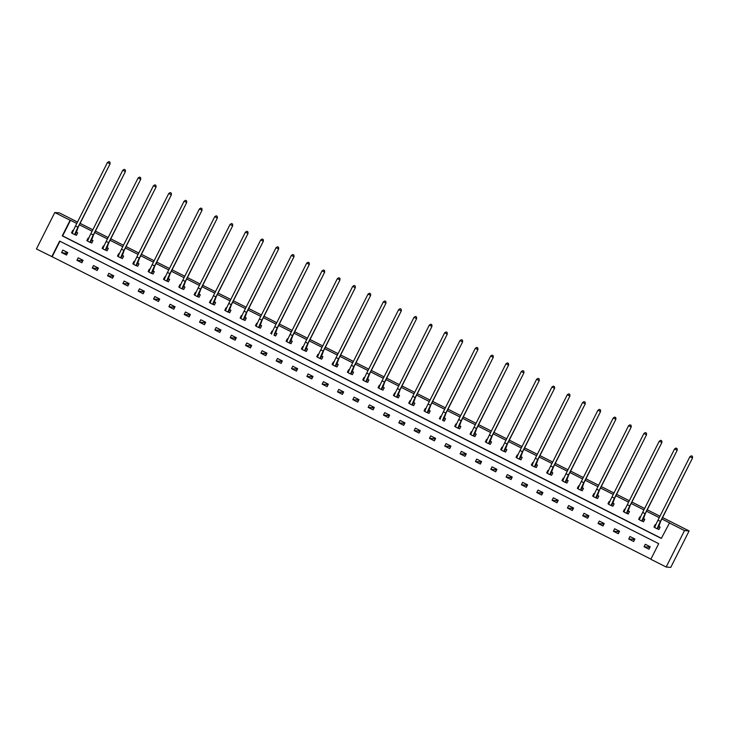 <?xml version="1.0" encoding="UTF-8"?>
<svg xmlns="http://www.w3.org/2000/svg" width="729" height="729" viewBox="0 0 729 729"><rect width="100%" height="100%" fill="white"/><g stroke="black" fill="none" stroke-linecap="round" stroke-linejoin="round"><path stroke-width="1.09" d="M59.951 241.253L52.16 256.736L36.45 248.963L54.784 212.513L59.377 212.895L77.502 222.044M51.777 256.708L59.632 241.089L658.697 543.661L650.842 559.28L666.169 567.016L670.762 567.39L689.096 530.94L662.579 517.554M52.16 256.736L650.906 559.143M80.117 223.366L92.829 229.79M95.444 231.111L108.156 237.526M110.772 238.848L123.483 245.272M126.099 246.593L138.811 253.018M141.426 254.33L154.138 260.754M156.753 262.076L169.465 268.5M172.08 269.821L184.802 276.236M187.408 277.558L200.129 283.982M202.744 285.303L215.456 291.718M218.071 293.04L230.783 299.464M233.398 300.785L246.11 307.201M248.726 308.522L261.438 314.946M264.053 316.268L276.765 322.692M279.38 324.013L292.092 330.428M294.707 331.75L307.419 338.174M310.035 339.495L322.747 345.911M325.362 347.232L338.074 353.656M340.689 354.977L353.401 361.393M356.016 362.714L368.728 369.138M371.343 370.46L384.055 376.875M386.671 378.196L399.383 384.62M401.998 385.942L414.71 392.366M417.325 393.687L430.046 400.103M432.661 401.424L445.373 407.848M447.989 409.169L460.701 415.585M463.316 416.906L476.028 423.33M478.643 424.652L491.355 431.067M493.97 432.388L506.682 438.812M509.298 440.134L522.01 446.558M524.625 447.879L537.337 454.295M539.952 455.616L552.664 462.04M555.279 463.362L567.991 469.777M570.607 471.098L583.318 477.522M585.934 478.844L598.646 485.259M601.261 486.58L613.973 493.004M616.588 494.326L629.3 500.741M631.915 502.062L644.627 508.487M647.243 509.808L659.964 516.232M67.223 253.61L61.6 252.553L66.512 255.032L67.751 252.571L62.84 250.083L61.6 252.553M81.657 259.597L81.138 260.636L76.928 260.289L81.839 262.768L83.079 260.308L78.167 257.829L76.928 260.289M82.55 261.346L81.138 260.636M96.984 267.333L96.465 268.372L92.255 268.035L97.167 270.514L98.406 268.053L93.494 265.566L92.255 268.035M97.886 269.092L96.465 268.372M112.312 275.079L111.792 276.118L107.582 275.772L112.494 278.259L113.733 275.79L108.821 273.311L107.582 275.772M113.214 276.838L111.792 276.118M127.639 282.816L127.119 283.854L122.909 283.517L127.821 285.996L129.06 283.535L124.149 281.057L122.909 283.517M128.541 284.574L127.119 283.854M142.975 290.561L142.447 291.6L138.237 291.254L143.148 293.741L144.388 291.272L139.476 288.793L138.237 291.254M143.868 292.32L142.447 291.6M158.302 298.298L157.774 299.346L153.564 298.999L158.475 301.478L159.715 299.018L154.803 296.539L153.564 298.999M159.195 300.056L157.774 299.346M173.63 306.043L173.101 307.082L168.891 306.736L173.803 309.224L175.042 306.763L170.13 304.275L168.891 306.736M174.523 307.802L173.101 307.082M188.957 313.78L188.428 314.828L184.218 314.481L189.13 316.96L190.369 314.5L185.458 312.021L184.218 314.481M189.85 315.539L188.428 314.828M204.284 321.525L203.755 322.564L199.546 322.227L204.466 324.706L205.696 322.245L200.785 319.758L199.546 322.227M205.177 323.284L203.755 322.564M219.611 329.271L219.083 330.31L214.873 329.964L219.793 332.442L221.033 329.982L216.112 327.503L214.873 329.964M220.504 331.021L219.083 330.31M234.938 337.008L234.41 338.046L230.209 337.709L235.121 340.188L236.36 337.727L231.439 335.24L230.209 337.709M235.832 338.766L234.41 338.046M250.266 344.753L249.746 345.792L245.536 345.446L250.448 347.933L251.687 345.464L246.776 342.985L245.536 345.446M251.159 346.512L249.746 345.792M265.593 352.49L265.074 353.538L260.864 353.191L265.775 355.67L267.014 353.21L262.103 350.731L260.864 353.191M266.486 354.248L265.074 353.538M280.92 360.235L280.401 361.274L276.191 360.928L281.102 363.416L282.342 360.946L277.43 358.468L276.191 360.928M281.813 361.994L280.401 361.274M296.247 367.972L295.728 369.02L291.518 368.674L296.43 371.152L297.669 368.692L292.757 366.213L291.518 368.674M297.14 369.731L295.728 369.02M311.575 375.717L311.055 376.756L306.845 376.419L311.757 378.898L312.996 376.437L308.085 373.95L306.845 376.419M312.468 377.476L311.055 376.756M326.902 383.463L326.382 384.502L322.172 384.156L327.084 386.634L328.323 384.174L323.412 381.695L322.172 384.156M327.804 385.213L326.382 384.502M342.229 391.2L341.71 392.238L337.5 391.901L342.411 394.38L343.651 391.92L338.739 389.432L337.5 391.901M343.131 392.958L341.71 392.238M357.556 398.945L357.037 399.984L352.827 399.638L357.739 402.126L358.978 399.656L354.066 397.177L352.827 399.638M358.458 400.695L357.037 399.984M372.893 406.682L372.364 407.721L368.154 407.383L373.066 409.862L374.305 407.402L369.393 404.923L368.154 407.383M373.786 408.44L372.364 407.721M388.22 414.427L387.691 415.466L383.481 415.12L388.393 417.608L389.632 415.138L384.721 412.66L383.481 415.12M389.113 416.186L387.691 415.466M403.547 422.164L403.019 423.212L398.809 422.866L403.72 425.344L404.959 422.884L400.048 420.405L398.809 422.866M404.44 423.923L403.019 423.212M418.874 429.91L418.346 430.948L414.136 430.602L419.047 433.09L420.287 430.62L415.375 428.142L414.136 430.602M419.767 431.668L418.346 430.948M434.202 437.646L433.673 438.694L429.463 438.348L434.384 440.826L435.614 438.366L430.702 435.887L429.463 438.348M435.095 439.405L433.673 438.694M449.529 445.392L449 446.43L444.79 446.093L449.711 448.572L450.941 446.112L446.03 443.624L444.79 446.093M450.422 447.15L449 446.43M464.856 453.137L464.327 454.176L460.127 453.83L465.038 456.308L466.278 453.848L461.357 451.369L460.127 453.83M465.749 454.887L464.327 454.176M480.183 460.874L479.664 461.913L475.454 461.575L480.365 464.054L481.605 461.594L476.693 459.106L475.454 461.575M481.076 462.633L479.664 461.913M495.51 468.619L494.991 469.658L490.781 469.312L495.693 471.8L496.932 469.33L492.02 466.852L490.781 469.312M496.403 470.378L494.991 469.658M510.838 476.356L510.318 477.404L506.108 477.058L511.02 479.536L512.259 477.076L507.348 474.597L506.108 477.058M511.731 478.115L510.318 477.404M526.165 484.102L525.645 485.14L521.435 484.794L526.347 487.282L527.586 484.812L522.675 482.334L521.435 484.794M527.058 485.86L525.645 485.14M541.492 491.838L540.973 492.886L536.763 492.54L541.674 495.018L542.914 492.558L538.002 490.079L536.763 492.54M542.385 493.597L540.973 492.886M556.819 499.584L556.3 500.623L552.09 500.285L557.002 502.764L558.241 500.304L553.329 497.816L552.09 500.285M557.712 501.342L556.3 500.623M572.147 507.329L571.627 508.368L567.417 508.022L572.329 510.5L573.568 508.04L568.656 505.561L567.417 508.022M573.049 509.079L571.627 508.368M587.474 515.066L586.954 516.105L582.744 515.768L587.656 518.246L588.895 515.786L583.984 513.298L582.744 515.768M588.376 516.825L586.954 516.105M602.81 522.811L602.282 523.85L598.072 523.504L602.983 525.983L604.223 523.522L599.311 521.044L598.072 523.504M603.703 524.561L602.282 523.85M618.137 530.548L617.609 531.587L613.399 531.25L618.31 533.728L619.55 531.268L614.638 528.789L613.399 531.25M619.03 532.307L617.609 531.587M633.465 538.294L632.936 539.332L628.726 538.986L633.638 541.474L634.877 539.004L629.965 536.526L628.726 538.986M634.358 540.052L632.936 539.332M648.792 546.03L648.263 547.078L644.053 546.732L648.965 549.21L650.204 546.75L645.293 544.271L644.053 546.732M649.685 547.789L648.263 547.078M66.33 251.851L65.81 252.89M90.642 242.511L91.745 243.067L92.984 240.606L91.38 239.795M87.662 241.007L86.833 240.588L88.072 238.128L88.628 238.41M121.296 257.993L122.408 258.549L123.638 256.089L122.035 255.278M117.487 256.07L118.317 256.462L117.487 256.07L118.727 253.61L119.283 253.892M151.96 273.475L153.063 274.04L154.302 271.571L152.689 270.76M148.151 271.553L148.98 271.944L148.151 271.553L149.381 269.092L149.937 269.375M182.614 288.966L183.717 289.522L184.956 287.053L183.343 286.242M179.626 287.454L178.805 287.035L180.045 284.574L180.601 284.857M213.269 304.449L214.372 305.004L215.611 302.544L213.998 301.724M210.28 302.936L209.46 302.526L210.699 300.056L211.255 300.339M243.923 319.931L245.026 320.487L246.265 318.026L244.652 317.206M240.944 318.418L240.114 318.008L241.354 315.539L241.91 315.821M274.578 335.413L275.68 335.969L276.92 333.508L275.307 332.697M270.769 333.49L271.598 333.882L270.769 333.49L272.008 331.021L272.564 331.303M305.232 350.895L306.335 351.451L307.574 348.991L305.97 348.18M301.423 348.972L302.253 349.364L301.423 348.972L302.663 346.512L303.218 346.785M335.887 366.377L336.989 366.933L338.229 364.473L336.625 363.662M332.078 364.454L332.907 364.846L332.078 364.454L333.317 361.994L333.873 362.267M366.541 381.859L367.653 382.415L368.892 379.955L367.279 379.144M363.561 380.356L362.732 379.937L363.971 377.476L364.527 377.759M397.205 397.341L398.307 397.906L399.547 395.437L397.934 394.626M394.216 395.838L393.396 395.419L394.635 392.958L395.182 393.241M427.859 412.824L428.962 413.389L430.201 410.919L428.588 410.108M424.87 411.32L424.05 410.901L425.289 408.44L425.845 408.723M458.514 428.315L459.616 428.871L460.856 426.41L459.243 425.59M454.705 426.383L455.534 426.775L454.705 426.383L455.944 423.923L456.5 424.205M489.168 443.797L490.271 444.353L491.51 441.892L489.897 441.072M485.359 441.874L486.188 442.266L485.359 441.874L486.598 439.405L487.154 439.687M519.823 459.279L520.925 459.835L522.164 457.375L520.552 456.564M516.014 457.356L516.843 457.748L516.014 457.356L517.253 454.887L517.809 455.169M550.477 474.761L551.58 475.317L552.819 472.857L551.215 472.046M547.497 473.258L546.668 472.839L547.907 470.378L548.463 470.652M581.131 490.243L582.243 490.799L583.473 488.339L581.87 487.528M578.152 488.74L577.322 488.321L578.562 485.86L579.118 486.134M611.795 505.726L612.898 506.281L614.137 503.821L612.524 503.01M608.806 504.222L607.986 503.803L609.216 501.342L609.772 501.625M642.449 521.208L643.552 521.773L644.791 519.303L643.178 518.492M638.64 519.285L639.47 519.677L638.64 519.285L639.88 516.825L640.426 517.107M76.791 223.466L70.494 220.286L62.639 235.904L661.385 538.312M54.784 212.513L70.112 220.258L62.257 235.868L661.321 538.439L669.559 522.857L661.859 518.975M659.244 517.654L646.532 511.229M643.917 509.908L631.205 503.484M628.589 502.172L615.877 495.747M613.262 494.426L600.55 488.002M597.935 486.68L585.223 480.265M582.608 478.944L569.896 472.52M567.28 471.198L554.569 464.783M551.953 463.462L539.241 457.037M536.626 455.716L523.905 449.301M521.29 447.98L508.578 441.555M505.962 440.234L493.251 433.81M490.635 432.488L477.923 426.073M475.308 424.752L462.596 418.328M459.981 417.006L447.269 410.591M444.654 409.27L431.942 402.845M429.326 401.524L416.614 395.109M413.999 393.788L401.287 387.363M398.672 386.042L385.96 379.618M383.345 378.305L370.633 371.881M368.017 370.56L355.305 364.136M352.69 362.814L339.978 356.399M337.363 355.078L324.651 348.653M322.036 347.332L309.324 340.917M306.709 339.596L293.987 333.171M291.372 331.85L278.66 325.435M276.045 324.113L263.333 317.689M260.718 316.368L248.006 309.943M245.391 308.622L232.679 302.207M230.063 300.886L217.351 294.461M214.736 293.14L202.024 286.725M199.409 285.404L186.697 278.979M184.082 277.658L171.37 271.243M168.754 269.921L156.042 263.497M153.427 262.176L140.715 255.751M138.1 254.439L125.388 248.015M122.773 246.694L110.061 240.269M107.445 238.948L94.734 232.533M92.118 231.211L79.406 224.787M657.777 528.953L658.879 529.509L660.119 527.049L658.506 526.238M653.968 527.031L654.797 527.422L653.968 527.031L655.207 524.57L655.763 524.844M627.122 513.471L628.225 514.027L629.464 511.567L627.851 510.747M624.133 511.958L623.313 511.548L624.553 509.079L625.099 509.361M596.459 497.989L597.57 498.545L598.81 496.084L597.197 495.264M593.479 496.476L592.65 496.066L593.889 493.597L594.445 493.879M565.804 482.507L566.907 483.063L568.146 480.593L566.542 479.782M562.824 480.994L561.995 480.575L563.235 478.115L563.79 478.397M535.15 467.016L536.252 467.581L537.492 465.111L535.888 464.3M532.17 465.512L531.341 465.093L532.58 462.633L533.136 462.915M504.495 451.533L505.598 452.089L506.837 449.629L505.224 448.818M500.686 449.611L501.516 450.003L500.686 449.611L501.926 447.15L502.481 447.433M473.841 436.051L474.944 436.607L476.183 434.147L474.57 433.336M470.032 434.129L470.861 434.52L470.032 434.129L471.271 431.668L471.827 431.951M443.186 420.569L444.289 421.125L445.528 418.665L443.915 417.854M440.198 419.066L439.377 418.646L440.617 416.186L441.173 416.459M412.532 405.087L413.635 405.643L414.874 403.183L413.261 402.372M409.543 403.584L408.723 403.164L409.962 400.704L410.509 400.977M381.878 389.605L382.98 390.161L384.219 387.7L382.607 386.88M378.889 388.092L378.069 387.682L379.299 385.213L379.855 385.495M351.214 374.123L352.326 374.679L353.556 372.218L351.952 371.398M348.234 372.61L347.405 372.2L348.644 369.731L349.2 370.013M320.56 358.641L321.662 359.197L322.901 356.727L321.298 355.916M316.751 356.709L317.58 357.101L316.751 356.709L317.99 354.248L318.546 354.531M289.905 343.149L291.008 343.714L292.247 341.245L290.634 340.434M286.096 341.227L286.925 341.619L286.096 341.227L287.335 338.766L287.891 339.049M259.251 327.667L260.353 328.223L261.593 325.763L259.98 324.952M256.271 326.164L255.442 325.745L256.681 323.284L257.237 323.567M228.596 312.185L229.699 312.741L230.938 310.281L229.325 309.47M225.607 310.682L224.787 310.262L226.026 307.802L226.582 308.085M197.942 296.703L199.044 297.259L200.284 294.798L198.671 293.987M194.953 295.199L194.133 294.78L195.372 292.32L195.928 292.593M167.287 281.221L168.39 281.777L169.629 279.316L168.016 278.505M163.478 279.298L164.307 279.69L163.478 279.298L164.718 276.838L165.264 277.111M136.633 265.739L137.735 266.295L138.975 263.834L137.362 263.014M132.815 263.816L133.644 264.208L132.815 263.816L134.054 261.346L134.61 261.629M105.969 250.257L107.072 250.812L108.311 248.352L106.707 247.532M102.16 248.334L102.989 248.717L102.16 248.334L103.4 245.864L103.955 246.147M75.315 234.774L76.417 235.33L77.657 232.861L76.053 232.05M72.335 233.262L71.506 232.843L72.745 230.382L73.301 230.665M669.176 522.83L684.504 530.566L689.096 530.94M666.169 567.016L684.504 530.566M624.142 511.94L623.313 511.548M608.815 504.195L607.986 503.803M593.479 496.449L592.65 496.066M578.152 488.712L577.322 488.321M562.824 480.967L561.995 480.575M547.497 473.23L546.668 472.839M532.17 465.485L531.341 465.093M440.207 419.038L439.377 418.646M424.879 411.293L424.05 410.901M409.552 403.556L408.723 403.164M394.225 395.811L393.396 395.419M378.898 388.074L378.069 387.682M363.561 380.328L362.732 379.937M348.234 372.583L347.405 372.2M256.271 326.136L255.442 325.745M240.944 318.4L240.114 318.008M225.616 310.654L224.787 310.262M210.289 302.909L209.46 302.526M194.962 295.172L194.133 294.78M179.635 287.426L178.805 287.035M87.662 240.98L86.833 240.588M72.335 233.234L71.506 232.843M654.177 527.049L655.38 524.652M658.861 526.429L660.62 521.445L692.55 457.949L660.428 521.426A8.274 0.538 116.8 0 0 657.266 528.853L659.016 526.493M658.907 529.445L657.622 528.889M692.322 456.29L691.338 455.789L692.322 456.29L692.359 457.93L689.898 456.691L657.968 520.187A8.274 0.538 116.8 0 0 654.815 527.614A8.274 0.538 116.8 0 0 654.824 527.623L657.257 528.844M657.266 528.853A8.274 0.538 116.8 0 0 657.285 528.862L654.815 527.614M689.898 456.691L691.338 455.789M692.404 456.29L692.55 457.949M638.85 519.303L640.053 516.916M643.534 518.684L645.293 513.699L677.223 450.212L645.101 513.681A8.274 0.538 116.8 0 0 641.939 521.117A8.274 0.538 116.8 0 0 641.957 521.117L643.689 518.747M643.579 521.709L642.295 521.144M676.995 448.545L676.011 448.053L676.995 448.545L677.031 450.194L674.571 448.955L642.641 512.441A8.274 0.538 116.8 0 0 639.488 519.877A8.274 0.538 116.8 0 0 639.497 519.877L641.93 521.107L639.488 519.877M674.571 448.955L676.011 448.053M677.068 448.554L677.223 450.212M623.523 511.567L624.726 509.17M628.207 510.938L629.965 505.953L661.896 442.467L629.774 505.944A8.274 0.538 116.8 0 0 626.612 513.371A8.274 0.538 116.8 0 0 626.63 513.38L628.362 511.011M628.252 513.963L626.967 513.407M661.668 440.799L660.684 440.307L661.668 440.799L661.704 442.448L659.244 441.209L627.314 504.705A8.274 0.538 116.8 0 0 624.161 512.132A8.274 0.538 116.8 0 0 624.17 512.132L626.603 513.362L624.161 512.132M659.244 441.209L660.684 440.307M661.741 440.808L661.896 442.467M608.196 503.821L609.398 501.434M612.879 503.201L614.638 498.217L646.568 434.721L614.447 498.199A8.274 0.538 116.8 0 0 611.285 505.634A8.274 0.538 116.8 0 0 611.303 505.634L613.025 503.265M612.925 506.227L611.64 505.662M646.341 433.062L645.356 432.561L646.341 433.062L646.377 434.712L643.917 433.473L611.986 496.959A8.274 0.538 116.8 0 0 608.833 504.386A8.274 0.538 116.8 0 0 608.843 504.395L611.276 505.625M643.917 433.473L645.356 432.561M646.413 433.072L646.568 434.721M592.868 496.075L594.071 493.688M597.552 495.456L599.311 490.471L631.241 426.984L599.12 490.462A8.274 0.538 116.8 0 0 595.957 497.889L597.698 495.52M597.598 498.481L596.313 497.925M631.013 425.317L630.029 424.825L631.013 425.317L631.05 426.966L628.589 425.727L596.659 489.214A8.274 0.538 116.8 0 0 593.506 496.649A8.274 0.538 116.8 0 0 593.515 496.649L595.948 497.88M595.957 497.889A8.274 0.538 116.8 0 0 595.976 497.889L593.506 496.649M628.589 425.727L630.029 424.825M631.086 425.326L631.241 426.984M577.541 488.339L578.744 485.951M582.225 487.719L583.975 482.735L615.914 419.239L583.783 482.716A8.274 0.538 116.8 0 0 580.63 490.152L582.371 487.783M582.271 490.735L580.986 490.18M615.686 417.58L614.702 417.079L615.686 417.58L615.723 419.23L613.262 417.981L581.332 481.477A8.274 0.538 116.8 0 0 578.179 488.904A8.274 0.538 116.8 0 0 578.188 488.913L580.621 490.143M580.63 490.152A8.274 0.538 116.8 0 0 580.649 490.152L578.179 488.904M613.262 417.981L614.702 417.079M615.759 417.58L615.914 419.239M562.214 480.593L563.417 478.206M566.898 479.974L568.647 474.989L600.587 411.502L568.456 474.971A8.274 0.538 116.8 0 0 565.303 482.407A8.274 0.538 116.8 0 0 565.321 482.407L567.044 480.037M566.943 482.999L565.658 482.434M600.359 409.835L599.375 409.343L600.359 409.835L600.395 411.484L597.935 410.245L566.005 473.732A8.274 0.538 116.8 0 0 562.852 481.167A8.274 0.538 116.8 0 0 562.861 481.167L565.294 482.398L562.852 481.167M597.935 410.245L599.375 409.343M600.432 409.844L600.587 411.502M546.887 472.857L548.09 470.46M551.571 472.237L553.32 467.253L585.259 403.757L553.129 467.234A8.274 0.538 116.8 0 0 549.976 474.661L551.716 472.301M551.616 475.253L550.331 474.697M585.032 402.098L584.047 401.597L585.032 402.098L585.068 403.748L582.608 402.499L550.677 465.995A8.274 0.538 116.8 0 0 547.515 473.422A8.274 0.538 116.8 0 0 547.534 473.431L549.967 474.652A8.274 0.538 116.8 0 0 549.994 474.67L547.515 473.422M582.608 402.499L584.047 401.597M585.105 402.098L585.259 403.757M531.559 465.111L532.762 462.724M536.243 464.491L537.993 459.507L569.923 396.02L537.802 459.489A8.274 0.538 116.8 0 0 534.649 466.924A8.274 0.538 116.8 0 0 534.658 466.924L536.389 464.555M536.289 467.517L535.004 466.952M569.704 394.353L568.72 393.86L569.704 394.353L569.732 396.002L567.28 394.763L535.35 458.249A8.274 0.538 116.8 0 0 532.188 465.685A8.274 0.538 116.8 0 0 532.206 465.685L534.639 466.915L532.188 465.685M567.28 394.763L568.72 393.86M569.777 394.362L569.923 396.02M516.223 457.375L517.426 454.978M520.916 456.746L522.666 451.761L554.596 388.275L522.474 451.752A8.274 0.538 116.8 0 0 519.321 459.179L521.062 456.819M520.962 459.771L519.677 459.215M554.377 386.616L553.393 386.115L554.377 386.616L554.404 388.256L551.953 387.017L520.023 450.513A8.274 0.538 116.8 0 0 516.861 457.94A8.274 0.538 116.8 0 0 516.879 457.949L519.312 459.17A8.274 0.538 116.8 0 0 519.33 459.188L516.861 457.94M551.953 387.017L553.393 386.115M554.45 386.616L554.596 388.275M500.896 449.629L502.099 447.242M505.589 449.009L507.338 444.025L539.269 380.538L507.147 444.007A8.274 0.538 116.8 0 0 503.994 451.442L505.735 449.073M505.634 452.035L504.35 451.47M539.041 378.87L538.066 378.378L539.041 378.87L539.077 380.52L536.626 379.28L504.696 442.767A8.274 0.538 116.8 0 0 501.534 450.203A8.274 0.538 116.8 0 0 501.552 450.203L503.985 451.433M503.994 451.442A8.274 0.538 116.8 0 0 504.003 451.442L501.534 450.203M536.626 379.28L538.066 378.378M539.123 378.88L539.269 380.538M485.569 441.892L486.772 439.496M490.262 441.264L492.011 436.279L523.941 372.792L491.82 436.27A8.274 0.538 116.8 0 0 488.667 443.697L490.407 441.327M490.307 444.289L489.022 443.733M523.714 371.125L522.739 370.633L523.714 371.125L523.75 372.774L521.299 371.535L489.369 435.022A8.274 0.538 116.8 0 0 486.207 442.457A8.274 0.538 116.8 0 0 486.225 442.457L488.658 443.688A8.274 0.538 116.8 0 0 488.676 443.706L486.207 442.457M521.299 371.535L522.739 370.633M523.796 371.134L523.941 372.792M470.241 434.147L471.444 431.759M474.934 433.527L476.684 428.543L508.614 365.047L476.493 428.524A8.274 0.538 116.8 0 0 473.34 435.96L475.08 433.591M474.971 436.553L473.695 435.988M508.386 363.388L507.411 362.887L508.386 363.388L508.423 365.038L505.972 363.798L474.032 427.285A8.274 0.538 116.8 0 0 470.879 434.712A8.274 0.538 116.8 0 0 470.898 434.721L473.321 435.951M473.34 435.96A8.274 0.538 116.8 0 0 473.349 435.96L470.879 434.712M505.972 363.798L507.411 362.887M508.468 363.397L508.614 365.047M454.914 426.401L456.117 424.014M459.607 425.782L461.357 420.797L493.287 357.31L461.165 420.788A8.274 0.538 116.8 0 0 458.012 428.215A8.274 0.538 116.8 0 0 458.022 428.215L459.753 425.845M459.644 428.807L458.368 428.242M493.059 355.643L492.075 355.151L493.059 355.643L493.096 357.292L490.644 356.053L458.705 419.539A8.274 0.538 116.8 0 0 455.552 426.975A8.274 0.538 116.8 0 0 455.57 426.975L457.994 428.205L455.552 426.975M490.644 356.053L492.075 355.151M493.141 355.652L493.287 357.31M439.587 418.665L440.79 416.268M444.271 418.045L446.03 413.061L477.96 349.565L445.838 413.042A8.274 0.538 116.8 0 0 442.685 420.469A8.274 0.538 116.8 0 0 442.694 420.478L444.426 418.109M444.316 421.061L443.041 420.505M477.732 347.906L476.748 347.405L477.732 347.906L477.768 349.555L475.317 348.307L443.378 411.803A8.274 0.538 116.8 0 0 440.225 419.23A8.274 0.538 116.8 0 0 440.243 419.239L440.225 419.23M475.317 348.307L476.748 347.405M477.814 347.906L477.96 349.565M424.26 410.919L425.463 408.532M428.944 410.299L430.702 405.315L462.633 341.828L430.511 405.297A8.274 0.538 116.8 0 0 427.358 412.732L429.099 410.363M428.989 413.325L427.704 412.76M462.405 340.161L461.421 339.668L462.405 340.161L462.441 341.81L459.981 340.571L428.051 404.057A8.274 0.538 116.8 0 0 424.898 411.493A8.274 0.538 116.8 0 0 424.907 411.493L427.34 412.723M427.358 412.732A8.274 0.538 116.8 0 0 427.367 412.732L424.898 411.493M459.981 340.571L461.421 339.668M462.487 340.17L462.633 341.828M408.933 403.183L410.135 400.786M413.616 402.563L415.375 397.578L447.305 334.082L415.184 397.56A8.274 0.538 116.8 0 0 412.022 404.987L413.771 402.627M413.662 405.579L412.377 405.023M447.077 332.424L446.093 331.923L447.077 332.424L447.114 334.064L444.654 332.825L412.723 396.321A8.274 0.538 116.8 0 0 409.57 403.748A8.274 0.538 116.8 0 0 409.58 403.757L412.013 404.978M412.022 404.987A8.274 0.538 116.8 0 0 412.04 404.996L409.57 403.748M444.654 332.825L446.093 331.923M447.15 332.424L447.305 334.082M393.605 395.437L394.808 393.049M398.289 394.817L400.048 389.833L431.978 326.346L399.857 389.815A8.274 0.538 116.8 0 0 396.694 397.25L398.444 394.881M398.335 397.843L397.05 397.278M431.75 324.678L430.766 324.186L431.75 324.678L431.787 326.328L429.326 325.088L397.396 388.575A8.274 0.538 116.8 0 0 394.243 396.011A8.274 0.538 116.8 0 0 394.252 396.011L396.685 397.241M396.694 397.25A8.274 0.538 116.8 0 0 396.713 397.25L394.243 396.011M429.326 325.088L430.766 324.186M431.823 324.687L431.978 326.346M378.278 387.7L379.481 385.304M382.962 387.072L384.721 382.087L416.651 318.6L384.529 382.078A8.274 0.538 116.8 0 0 381.367 389.505A8.274 0.538 116.8 0 0 381.385 389.514L383.108 387.145M383.007 390.097L381.723 389.541M416.423 316.933L415.439 316.441L416.423 316.933L416.459 318.582L413.999 317.343L382.069 380.839A8.274 0.538 116.8 0 0 378.916 388.265A8.274 0.538 116.8 0 0 378.925 388.265L381.358 389.496L378.916 388.265M413.999 317.343L415.439 316.441M416.496 316.942L416.651 318.6M362.951 379.955L364.154 377.567M367.635 379.335L369.393 374.351L401.324 310.855L369.202 374.332A8.274 0.538 116.8 0 0 366.04 381.768L367.781 379.399M367.68 382.361L366.395 381.796M401.096 309.196L400.112 308.695L401.096 309.196L401.132 310.846L398.672 309.606L366.742 373.093A8.274 0.538 116.8 0 0 363.589 380.529A8.274 0.538 116.8 0 0 363.598 380.529L366.031 381.759A8.274 0.538 116.8 0 0 366.058 381.768L363.589 380.529M398.672 309.606L400.112 308.695M401.169 309.205L401.324 310.855M347.624 372.209L348.827 369.822M352.307 371.59L354.057 366.605L385.996 303.118L353.866 366.596A8.274 0.538 116.8 0 0 350.713 374.023A8.274 0.538 116.8 0 0 350.731 374.032L352.453 371.653M352.353 374.615L351.068 374.059M385.769 301.451L384.784 300.959L385.769 301.451L385.805 303.1L383.345 301.861L351.414 365.347A8.274 0.538 116.8 0 0 348.262 372.783A8.274 0.538 116.8 0 0 348.271 372.783L350.704 374.013L348.262 372.783M383.345 301.861L384.784 300.959M385.841 301.46L385.996 303.118M332.296 364.473L333.499 362.085M336.98 363.853L338.73 358.868L370.669 295.373L338.538 358.85A8.274 0.538 116.8 0 0 335.386 366.286L337.126 363.917M337.026 366.869L335.741 366.313M370.441 293.714L369.457 293.213L370.441 293.714L370.478 295.363L368.017 294.124L336.087 357.611A8.274 0.538 116.8 0 0 332.934 365.038A8.274 0.538 116.8 0 0 332.943 365.047L335.376 366.277A8.274 0.538 116.8 0 0 335.404 366.286L332.934 365.038M368.017 294.124L369.457 293.213M370.514 293.714L370.669 295.373M316.969 356.727L318.172 354.34M321.653 356.107L323.403 351.123L355.342 287.636L323.211 351.105A8.274 0.538 116.8 0 0 320.058 358.54L321.799 356.171M321.699 359.133L320.414 358.568M355.114 285.968L354.13 285.476L355.114 285.968L355.151 287.618L352.69 286.379L320.76 349.865A8.274 0.538 116.8 0 0 317.598 357.301A8.274 0.538 116.8 0 0 317.616 357.301L320.049 358.531M320.058 358.54A8.274 0.538 116.8 0 0 320.077 358.54L317.598 357.301M352.69 286.379L354.13 285.476M355.187 285.978L355.342 287.636M301.642 348.991L302.845 346.594M306.326 348.371L308.075 343.386L340.006 279.89L307.884 343.368A8.274 0.538 116.8 0 0 304.731 350.795L306.472 348.435M306.371 351.387L305.087 350.831M339.787 278.232L338.803 277.731L339.787 278.232L339.814 279.881L337.363 278.633L305.433 342.129A8.274 0.538 116.8 0 0 302.271 349.555A8.274 0.538 116.8 0 0 302.289 349.565L304.722 350.786A8.274 0.538 116.8 0 0 304.74 350.804L302.271 349.555M337.363 278.633L338.803 277.731M339.86 278.232L340.006 279.89M286.306 341.245L287.508 338.857M290.999 340.625L292.748 335.641L324.678 272.154L292.557 335.622A8.274 0.538 116.8 0 0 289.404 343.058L291.144 340.689M291.044 343.651L289.759 343.086M324.46 270.486L323.476 269.994L324.46 270.486L324.487 272.136L322.036 270.896L290.106 334.383A8.274 0.538 116.8 0 0 286.944 341.819A8.274 0.538 116.8 0 0 286.962 341.819L289.395 343.049A8.274 0.538 116.8 0 0 289.413 343.058L286.944 341.819M322.036 270.896L323.476 269.994M324.533 270.495L324.678 272.154M270.978 333.508L272.181 331.112M275.671 332.88L277.421 327.895L309.351 264.408L277.23 327.886A8.274 0.538 116.8 0 0 274.077 335.313A8.274 0.538 116.8 0 0 274.086 335.322L275.817 332.953M275.717 335.905L274.432 335.349M309.123 262.75L308.148 262.249L309.123 262.75L309.16 264.39L306.709 263.151L274.778 326.647A8.274 0.538 116.8 0 0 271.616 334.073A8.274 0.538 116.8 0 0 271.635 334.082L271.616 334.073M306.709 263.151L308.148 262.249M309.205 262.75L309.351 264.408M255.651 325.763L256.854 323.375M260.344 325.143L262.094 320.159L294.024 256.672L261.902 320.14A8.274 0.538 116.8 0 0 258.749 327.576L260.49 325.207M260.39 328.168L259.105 327.603M293.796 255.004L292.821 254.512L293.796 255.004L293.833 256.654L291.381 255.414L259.451 318.901A8.274 0.538 116.8 0 0 256.289 326.337A8.274 0.538 116.8 0 0 256.307 326.337L258.74 327.567M258.749 327.576A8.274 0.538 116.8 0 0 258.759 327.576L256.289 326.337M291.381 255.414L292.821 254.512M293.878 255.013L294.024 256.672M240.324 318.026L241.527 315.63M245.017 317.397L246.767 312.413L278.697 248.926L246.575 312.404A8.274 0.538 116.8 0 0 243.422 319.831L245.163 317.461M245.053 320.423L243.778 319.867M278.469 247.259L277.494 246.767L278.469 247.259L278.505 248.908L276.054 247.669L244.115 311.165A8.274 0.538 116.8 0 0 240.962 318.591A8.274 0.538 116.8 0 0 240.98 318.591L243.404 319.821M243.422 319.831A8.274 0.538 116.8 0 0 243.431 319.84L240.962 318.591M276.054 247.669L277.494 246.767M278.551 247.268L278.697 248.926M224.997 310.281L226.2 307.893M229.69 309.661L231.439 304.676L263.369 241.181L231.248 304.658A8.274 0.538 116.8 0 0 228.095 312.094L229.835 309.725M229.726 312.686L228.45 312.121M263.142 239.522L262.158 239.021L263.142 239.522L263.178 241.171L260.727 239.932L228.788 303.419A8.274 0.538 116.8 0 0 225.635 310.846A8.274 0.538 116.8 0 0 225.653 310.855L228.077 312.085A8.274 0.538 116.8 0 0 228.104 312.094L225.635 310.846M260.727 239.932L262.158 239.021M263.224 239.531L263.369 241.181M209.67 302.535L210.872 300.148M214.353 301.915L216.112 296.931L248.042 233.444L215.921 296.922A8.274 0.538 116.8 0 0 212.768 304.348L214.508 301.979M214.399 304.941L213.123 304.385M247.814 231.776L246.83 231.284L247.814 231.776L247.851 233.426L245.4 232.187L213.46 295.673A8.274 0.538 116.8 0 0 210.307 303.109A8.274 0.538 116.8 0 0 210.326 303.109L212.75 304.339M212.768 304.348A8.274 0.538 116.8 0 0 212.777 304.348L210.307 303.109M245.4 232.187L246.83 231.284M247.896 231.786L248.042 233.444M194.342 294.798L195.545 292.402M199.026 294.179L200.785 289.194L232.715 225.698L200.593 289.176A8.274 0.538 116.8 0 0 197.441 296.603A8.274 0.538 116.8 0 0 197.45 296.612L199.181 294.243M199.072 297.195L197.787 296.639M232.487 224.04L231.503 223.539L232.487 224.04L232.524 225.689L230.063 224.441L198.133 287.937A8.274 0.538 116.8 0 0 194.98 295.363A8.274 0.538 116.8 0 0 194.989 295.373L197.422 296.603L194.98 295.363M230.063 224.441L231.503 223.539M232.569 224.04L232.715 225.698M179.015 287.053L180.218 284.665M183.699 286.433L185.458 281.449L217.388 217.962L185.266 281.43A8.274 0.538 116.8 0 0 182.104 288.866L183.854 286.497M183.744 289.459L182.46 288.894M217.16 216.294L216.176 215.802L217.16 216.294L217.196 217.944L214.736 216.704L182.806 280.191A8.274 0.538 116.8 0 0 179.653 287.627A8.274 0.538 116.8 0 0 179.662 287.627L182.095 288.857A8.274 0.538 116.8 0 0 182.122 288.866L179.653 287.627M214.736 216.704L216.176 215.802M217.233 216.303L217.388 217.962M163.688 279.316L164.891 276.92M168.372 278.697L170.13 273.712L202.061 210.216L169.939 273.694A8.274 0.538 116.8 0 0 166.777 281.121A8.274 0.538 116.8 0 0 166.795 281.13L168.527 278.76M168.417 281.713L167.132 281.157M201.833 208.558L200.849 208.057L201.833 208.558L201.869 210.198L199.409 208.959L167.479 272.455A8.274 0.538 116.8 0 0 164.326 279.881A8.274 0.538 116.8 0 0 164.335 279.89L166.768 281.112L164.326 279.881M199.409 208.959L200.849 208.057M201.906 208.558L202.061 210.216M148.361 271.571L149.563 269.183M153.044 270.951L154.803 265.967L186.733 202.48L154.612 265.948A8.274 0.538 116.8 0 0 151.45 273.384L153.199 271.015M153.09 273.976L151.805 273.411M186.506 200.812L185.521 200.32L186.506 200.812L186.542 202.462L184.082 201.222L152.151 264.709A8.274 0.538 116.8 0 0 148.998 272.145A8.274 0.538 116.8 0 0 149.008 272.145L151.441 273.375A8.274 0.538 116.8 0 0 151.468 273.384L148.998 272.145M184.082 201.222L185.521 200.32M186.578 200.821L186.733 202.48M133.033 263.834L134.236 261.438M137.717 263.205L139.476 258.221L171.406 194.734L139.285 258.212A8.274 0.538 116.8 0 0 136.123 265.638L137.863 263.278M137.763 266.231L136.478 265.675M171.178 193.067L170.194 192.574L171.178 193.067L171.215 194.716L168.754 193.477L136.824 256.973A8.274 0.538 116.8 0 0 133.671 264.399A8.274 0.538 116.8 0 0 133.68 264.408L136.113 265.629M136.123 265.638A8.274 0.538 116.8 0 0 136.141 265.648L133.671 264.399M168.754 193.477L170.194 192.574M171.251 193.076L171.406 194.734M117.706 256.089L118.909 253.701M122.39 255.469L124.14 250.484L156.079 186.998L123.948 250.466A8.274 0.538 116.8 0 0 120.795 257.902A8.274 0.538 116.8 0 0 120.814 257.902L122.536 255.533M122.436 258.494L121.151 257.929M155.851 185.33L154.867 184.829L155.851 185.33L155.888 186.979L153.427 185.74L121.497 249.227A8.274 0.538 116.8 0 0 118.344 256.663A8.274 0.538 116.8 0 0 118.353 256.663L120.786 257.893L118.344 256.663M153.427 185.74L154.867 184.829M155.924 185.339L156.079 186.998M102.379 248.343L103.582 245.955M107.063 247.723L108.812 242.739L140.752 179.252L108.621 242.73A8.274 0.538 116.8 0 0 105.468 250.156A8.274 0.538 116.8 0 0 105.486 250.165L107.209 247.787M107.108 250.749L105.823 250.193M140.524 177.584L139.54 177.092L140.524 177.584L140.56 179.234L138.1 177.994L106.17 241.481A8.274 0.538 116.8 0 0 103.017 248.917A8.274 0.538 116.8 0 0 103.026 248.917L105.459 250.147L103.017 248.917M138.1 177.994L139.54 177.092M140.597 177.594L140.752 179.252M87.052 240.606L88.255 238.219M91.736 239.987L93.485 235.002L125.424 171.506L93.294 234.984A8.274 0.538 116.8 0 0 90.141 242.42A8.274 0.538 116.8 0 0 90.159 242.42L91.881 240.051M91.781 243.012L90.496 242.447M125.197 169.848L124.212 169.347L125.197 169.848L125.233 171.497L122.773 170.258L90.843 233.745A8.274 0.538 116.8 0 0 87.69 241.171A8.274 0.538 116.8 0 0 87.699 241.181L90.132 242.411M122.773 170.258L124.212 169.347M125.27 169.848L125.424 171.506M71.724 232.861L72.927 230.473M76.408 232.241L78.158 227.257L110.097 163.77L77.967 227.238A8.274 0.538 116.8 0 0 74.814 234.674L76.554 232.305M76.454 235.267L75.169 234.702M109.869 162.102L108.885 161.61L109.869 162.102L109.906 163.752L107.445 162.512L75.515 225.999A8.274 0.538 116.8 0 0 72.353 233.435A8.274 0.538 116.8 0 0 72.371 233.435L74.805 234.665M74.814 234.674A8.274 0.538 116.8 0 0 74.832 234.674L72.353 233.435M107.445 162.512L108.885 161.61M109.942 162.111L110.097 163.77M660.428 521.426L657.968 520.187M645.101 513.681L642.641 512.441M629.774 505.944L627.314 504.705M614.447 498.199L611.986 496.959M599.12 490.462L596.659 489.214M583.783 482.716L581.332 481.477M568.456 474.971L566.005 473.732M553.129 467.234L550.677 465.995M537.802 459.489L535.35 458.249M522.474 451.752L520.023 450.513M507.147 444.007L504.696 442.767M491.82 436.27L489.369 435.022M476.493 428.524L474.032 427.285M461.165 420.788L458.705 419.539M445.838 413.042L443.378 411.803M430.511 405.297L428.051 404.057M415.184 397.56L412.723 396.321M399.857 389.815L397.396 388.575M384.529 382.078L382.069 380.839M369.202 374.332L366.742 373.093M353.866 366.596L351.414 365.347M338.538 358.85L336.087 357.611M323.211 351.105L320.76 349.865M307.884 343.368L305.433 342.129M292.557 335.622L290.106 334.383M277.23 327.886L274.778 326.647M261.902 320.14L259.451 318.901M246.575 312.404L244.115 311.165M231.248 304.658L228.788 303.419M215.921 296.922L213.46 295.673M200.593 289.176L198.133 287.937M185.266 281.43L182.806 280.191M169.939 273.694L167.479 272.455M154.612 265.948L152.151 264.709M139.285 258.212L136.824 256.973M123.948 250.466L121.497 249.227M108.621 242.73L106.17 241.481M93.294 234.984L90.843 233.745M77.967 227.238L75.515 225.999M611.285 505.634L608.833 504.386M90.141 242.42L87.69 241.171"/></g></svg>
